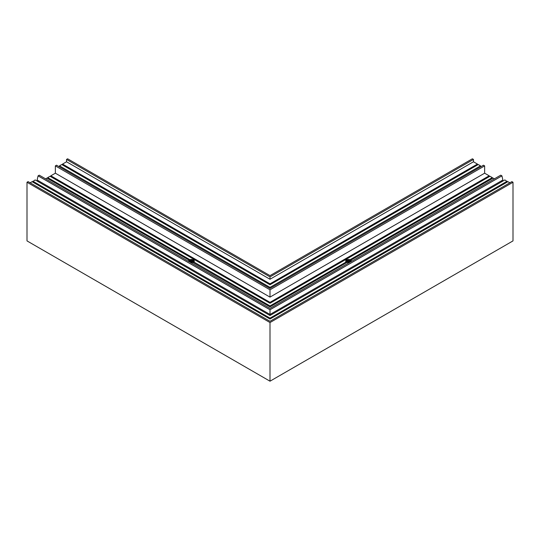 <?xml version="1.0" encoding="UTF-8"?>
<svg xmlns="http://www.w3.org/2000/svg" width="540" height="540" viewBox="0 0 540 540"><rect width="100%" height="100%" fill="white"/><g stroke="black" fill="none" stroke-linecap="round" stroke-linejoin="round"><path stroke-width="0.81" d="M349.178 262.676L346.95 262.44L270 306.869L270 305.937L346.147 261.981L345.654 261.07L346.491 259.895L349.961 259.632L351.014 260.24L351.311 261.441M501.903 175.851L500.735 175.176L270 308.387L39.265 175.176L38.097 175.851L270 309.744L501.903 175.878M32.468 181.913L35.127 179.915L270 315.515L270 309.771L38.07 175.865L37.132 180.016L270 314.462L502.868 180.016L501.93 175.865L270 309.771M501.903 180.569L501.903 181.629M270 315.515L504.873 179.915L507.533 181.913M509.875 182.804L507.931 181.676L270 319.046L270 318.121L507.127 181.217M513 182.257L511.907 181.629L270 321.293L28.093 181.629L27 182.257L270 322.556L513 182.257L513 240.901L270 381.2L270 322.556M346.491 259.895L346.491 262.703L346.147 261.981M347.092 262.507L347.092 259.632M347.78 262.67L347.78 259.463M348.523 262.724L348.523 259.409M349.272 262.622L349.272 259.463M349.961 262.224L349.961 259.632M350.555 261.88L350.555 260.361M351.014 261.617L351.014 260.24M351.304 261.448L351.304 260.638M345.749 261.495L345.749 260.638M346.039 261.9L346.039 260.24M494.404 178.828L493.088 178.072L350.906 260.159M350.102 259.693L492.284 177.606L492.683 178.301M480.499 166.894L480.499 165.841L478.244 164.538L270 284.762L270 283.838L477.434 164.072L477.839 164.768M492.284 177.606L489.962 176.263L270 303.257L270 302.332L489.159 175.804L489.557 176.499M62.161 164.768L62.566 164.072L66.535 161.777L270 279.248L270 276.899L473.465 159.435L473.465 161.777L477.434 164.072M270 279.248L473.465 161.777M50.443 176.499L50.841 175.804L55.364 173.191L55.364 165.881L56.538 165.206L270 288.448L483.462 165.206L484.637 165.881L484.637 173.191L489.159 175.804M66.535 161.777L66.535 159.435L67.628 158.8L270 275.636L472.372 158.8L473.465 159.435M56.558 165.22L270 288.421L270 287.368L59.501 165.841L61.756 164.538L270 284.762M480.499 165.841L270 287.368M55.364 173.191L270 297.108L270 289.805L484.637 165.881M270 297.108L484.637 173.191M47.318 178.301L47.716 177.606L189.898 259.693L191.477 259.409L193.509 259.895L194.346 261.07L193.853 261.981L270 305.937M193.853 261.981L193.509 262.703L193.509 259.895M270 303.257L50.038 176.263L47.716 177.606M50.841 175.804L270 302.332M55.364 165.881L270 289.805M59.501 166.894L59.501 165.841M62.566 164.072L270 283.838M66.535 159.435L270 276.899M270 306.869L192.908 262.507L192.908 259.632M188.69 261.441L188.696 260.638L189.898 259.693M188.696 261.448L188.696 260.638M188.987 261.617L188.987 260.24M189.446 261.88L189.446 260.361M190.04 262.224L190.04 259.632M190.728 262.622L190.728 259.463M192.908 262.507L191.477 262.724L191.477 259.409M192.22 262.67L192.22 259.463M193.961 261.9L193.961 260.24M194.251 261.495L194.251 260.638M191.477 262.724L190.822 262.676M189.095 260.159L46.913 178.072L45.596 178.828M32.873 181.217L270 318.121M270 319.046L32.069 181.676L30.125 182.804M38.097 181.629L38.097 180.569M270 381.2L27 240.901L27 182.257M270 288.448L483.442 165.22"/></g></svg>
